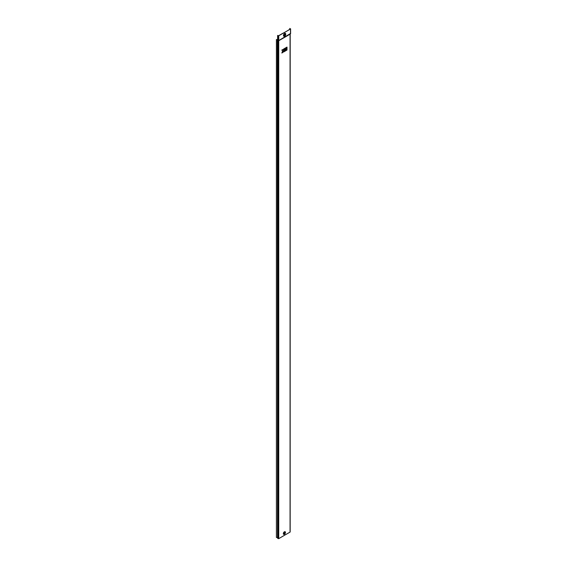 <?xml version="1.0" encoding="UTF-8"?>
<svg xmlns="http://www.w3.org/2000/svg" width="567" height="567" viewBox="0 0 567 567"><rect width="100%" height="100%" fill="white"/><g stroke="black" fill="none" stroke-linecap="round" stroke-linejoin="round"><path stroke-width="0.85" d="M284.195 532.916L284.457 533.427C284.981 532.845 285.003 532.874 284.514 533.504L284.471 532.711L284.301 533.363M284.457 533.427C284.981 532.845 285.003 532.874 284.514 533.504L284.471 532.711M284.549 532.682L284.329 533.349L284.365 532.668M283.989 533.285L284.393 532.576M284.195 533.264L284.251 532.604M285.392 532.576L285.392 532.512A1.34 0.773 120 0 0 284.443 531.966A1.34 0.773 120 0 0 283.493 533.604A1.34 0.773 120 0 0 284.443 534.149A1.34 0.773 120 0 0 284.471 534.135L284.499 534.121A1.262 0.73 120 0 0 285.392 532.576A1.262 0.73 120 0 0 284.499 532.059A1.262 0.73 120 0 0 283.606 533.604A1.262 0.73 120 0 0 284.499 534.121L285.392 532.576M285.697 34.311L285.697 34.254A1.46 0.843 120 0 0 284.662 33.659A1.46 0.843 120 0 0 283.628 35.445A1.46 0.843 120 0 0 284.662 36.047A1.46 0.843 120 0 0 284.684 36.033L284.705 36.019A1.396 0.808 120 0 0 285.697 34.311A1.396 0.808 120 0 0 284.705 33.736A1.396 0.808 120 0 0 283.72 35.445A1.396 0.808 120 0 0 284.705 36.019L285.697 34.311M284.386 35.43A0.645 0.376 120 0 0 285.024 34.325M284.301 35.168A0.645 0.376 120 0 0 285.215 34.644A0.645 0.376 120 0 0 284.301 35.168M283.004 33.347L286.222 31.49L282.933 33.304M282.855 33.29L278.631 35.728L277.61 35.43L278.73 35.785L282.954 33.347M285.974 534.412L278.73 538.65L277.532 538.097L277.532 40.243L278.73 40.569L290.495 33.488M286.271 31.433L290.495 28.995L289.765 28.407L290.396 28.938L286.222 31.49M285.399 49.095L284.506 49.612L284.506 50.413L286.094 49.492L286.094 47.635L284.478 48.535L284.506 49.35L285.399 48.833L284.478 49.598L284.506 50.413M286.094 49.761L284.506 50.676L284.506 51.477L286.094 50.555L286.094 49.761L284.478 50.661L284.506 51.477M286.292 49.612L286.321 50.428L287.008 50.024L287.008 49.23L286.292 49.612L286.321 50.428M284.273 48.684L283.557 49.067L283.351 50.279L282.713 49.556L281.806 50.073L282.649 51.051L281.834 53.014L282.742 52.49L283.351 51.073L283.557 51.987L284.273 51.604L284.273 48.684L283.557 49.067L283.337 50.257M286.292 47.486L286.321 49.364L287.008 48.968L287.008 47.104L286.292 47.486L286.321 49.364M286.002 534.426L290.056 532.108L290.056 34.197L278.73 40.732L277.61 40.377M277.61 39.626L276.405 39.541L277.532 39.74L277.532 537.573L277.327 39.619M276.405 39.619L276.405 537.452L277.327 537.452M290.056 34.197L290.495 33.772L290.056 34.197L290.495 33.772L290.495 28.995M277.61 35.43L277.61 40.207M289.765 28.407L289.765 29.3M284.131 532.533C283.741 533.441 283.84 533.504 284.436 532.718M287.008 49.23L286.321 49.627M283.585 50.945L283.585 52.001M282.742 49.57L281.806 50.073M281.834 50.094L282.649 51.051M282.678 51.065L281.834 53.014M287.008 47.104L286.321 47.5M286.094 47.635L284.478 48.535L284.506 49.35M284.542 533.611L284.542 532.619L284.542 533.611M283.337 533.646A1.503 0.865 120 0 0 284.393 534.256A1.503 0.865 120 0 0 285.456 532.42A1.503 0.865 120 0 0 284.393 531.811A1.503 0.865 120 0 0 283.337 533.646M285.329 532.661A1.113 0.645 120 0 0 284.542 532.207A1.113 0.645 120 0 0 283.748 533.568A1.113 0.645 120 0 0 284.542 534.029A1.113 0.645 120 0 0 285.329 532.661M283.465 35.487A1.623 0.936 120 0 0 284.613 36.146A1.623 0.936 120 0 0 285.761 34.162A1.623 0.936 120 0 0 284.613 33.496A1.623 0.936 120 0 0 283.465 35.487M285.619 34.41A1.219 0.709 120 0 0 284.754 33.907A1.219 0.709 120 0 0 283.897 35.409A1.219 0.709 120 0 0 284.754 35.905A1.219 0.709 120 0 0 285.619 34.41M278.73 35.785L278.73 538.65M277.632 538.303L277.632 40.385M278.234 538.65L278.234 35.785M284.166 533.327L284.599 532.668M290.162 531.966L290.191 34.063L278.723 40.682L290.587 33.673M290.595 28.853L290.595 33.63"/></g></svg>
